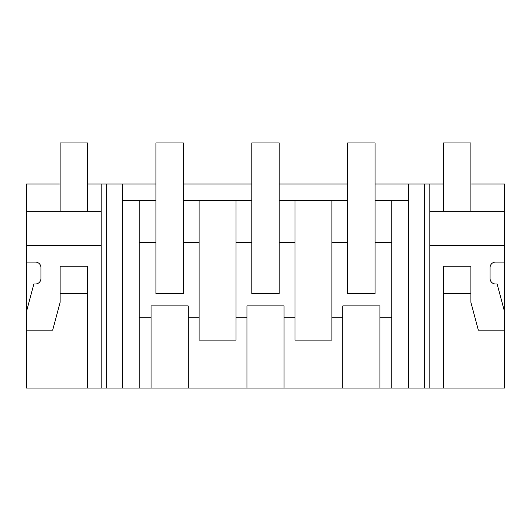 <?xml version="1.0" encoding="UTF-8"?>
<svg xmlns="http://www.w3.org/2000/svg" width="531" height="531" viewBox="0 0 531 531"><rect width="100%" height="100%" fill="white"/><g stroke="black" fill="none" stroke-linecap="round" stroke-linejoin="round"><path stroke-width="0.8" d="M60.096 184.025L26.55 184.025L26.55 262.075L35.451 262.075A5.476 5.476 0 0 1 40.927 267.551L40.927 278.51A5.476 5.476 0 0 1 35.451 283.985L33.891 283.985L26.55 311.372L26.55 388.055L106.658 388.055L106.658 184.025L155.955 184.025M106.658 388.055L122.402 388.055L122.402 184.025M122.402 388.055L443.511 388.055L443.511 293.57L443.511 388.055L504.45 388.055L504.45 184.025L470.904 184.025M183.341 184.025L251.807 184.025M279.193 184.025L347.659 184.025M375.045 184.025L443.511 184.025M87.489 184.025L106.658 184.025M246.948 388.055L246.948 317.272L236.023 317.272L236.023 340.132L199.125 340.132L199.125 242.481L183.341 242.481L183.341 293.57L155.955 293.57L155.955 200.459L122.402 200.459M391.765 388.055L391.765 242.481L375.045 242.481L375.045 293.57L347.659 293.57L347.659 200.459L279.193 200.459L279.193 293.57L251.807 293.57L251.807 242.481L236.023 242.481L236.023 200.459L183.341 200.459L183.341 242.481M391.765 242.481L391.765 200.459L375.045 200.459L375.045 242.481M391.765 200.459L408.598 200.459M251.807 242.481L251.807 200.459L236.023 200.459M199.125 317.272L188.2 317.272L188.2 305.896L151.096 305.896L188.2 305.896M188.2 388.055L188.2 317.272M151.096 388.055L151.096 305.896M139.235 388.055L139.235 317.272L151.096 317.272L139.235 317.272L139.235 200.459M101.182 388.055L101.182 184.025M26.55 245.647L101.182 245.647M26.55 330.182L52.642 330.182L60.096 302.345L60.096 293.57L87.489 293.57L87.489 388.055L87.489 266.184L60.096 266.184L60.096 293.57M26.55 262.075L26.55 311.372M199.125 242.481L199.125 200.459M155.955 242.481L139.235 242.481L155.955 242.481M26.55 211.318L101.182 211.318M391.765 317.272L379.904 317.272L379.904 305.896L342.8 305.896L342.8 317.272L331.875 317.272L331.875 200.459M379.904 388.055L379.904 317.272M429.818 245.647L504.45 245.647M470.904 293.57L470.904 266.184L443.511 266.184L443.511 293.57L470.904 293.57L470.904 302.345L478.358 330.182L504.45 330.182M504.45 262.075L495.549 262.075A5.476 5.476 0 0 0 490.073 267.551L490.073 278.51A5.476 5.476 0 0 0 495.549 283.985L497.109 283.985L504.45 311.372M429.818 388.055L429.818 184.025M424.342 388.055L424.342 184.025M408.598 388.055L408.598 184.025M379.904 305.896L342.8 305.896M342.8 388.055L342.8 317.272M284.052 388.055L284.052 317.272L294.977 317.272L294.977 340.132L331.875 340.132L331.875 317.272M347.659 242.481L331.875 242.481M429.818 211.318L504.45 211.318M236.023 317.272L236.023 242.481M246.948 317.272L246.948 305.896L284.052 305.896L246.948 305.896M284.052 317.272L284.052 305.896M294.977 317.272L294.977 200.459M294.977 242.481L279.193 242.481M155.955 200.459L155.955 142.945L183.341 142.945L183.341 200.459M251.807 200.459L251.807 142.945L279.193 142.945L279.193 200.459M347.659 200.459L347.659 142.945L375.045 142.945L375.045 200.459M87.489 211.318L87.489 142.945L60.096 142.945L60.096 211.318M470.904 211.318L470.904 142.945L443.511 142.945L443.511 211.318"/></g></svg>
